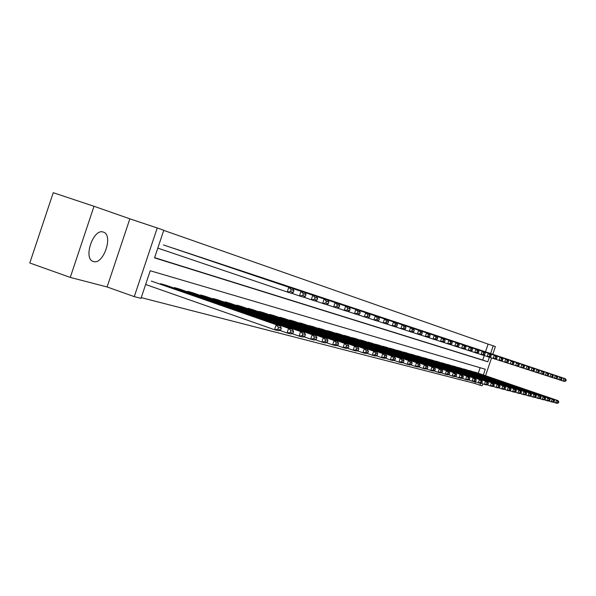 <?xml version="1.0" encoding="UTF-8"?>
<svg xmlns="http://www.w3.org/2000/svg" width="596" height="596" viewBox="0 0 596 596"><rect width="100%" height="100%" fill="white"/><g stroke="black" fill="none" stroke-linecap="round" stroke-linejoin="round"><path stroke-width="0.89" d="M103.294 232.09C93.43 228.03 82.881 258.537 93.162 261.406L93.468 261.51C103.413 265.078 113.612 235.167 103.481 232.149L103.294 232.09M485.502 351.826L488.109 344.108L493.212 345.814L495.38 346.574L492.78 354.277M70.268 277.408L29.8 262.985L53.238 192.702L94.012 206.283L70.268 277.408L107.094 286.967L134.271 296.629L157.24 227.963L163.781 230.257L154.543 257.874L487.819 361.787L489.376 357.19M107.094 286.967L129.853 218.836L94.012 206.283M129.853 218.836L157.24 227.963M488.109 344.108L163.736 230.384M154.617 257.651L482.723 360.058L484.25 355.551M163.848 245.068L292.763 288.591L163.393 244.919M172.475 247.981L177.787 249.694M186.108 252.503L191.242 254.157M199.273 256.869L204.227 258.47M211.99 261.085L216.78 262.635M224.282 265.168L228.909 266.658M236.165 269.109L240.65 270.554M247.668 272.923L252.004 274.324M258.798 276.618L263 277.974M269.586 280.195L273.653 281.506M280.038 283.666L283.979 284.933M290.17 287.026L293.999 288.263M300.004 290.289L303.714 291.481M309.54 293.448L313.146 294.61M318.8 296.525L322.302 297.65M327.8 299.505L331.197 300.608M336.539 302.41L339.847 303.476M345.039 305.226L348.258 306.262M353.301 307.968L356.43 308.981M361.347 310.635L364.387 311.619M369.17 313.235L372.135 314.189M376.791 315.761L379.674 316.692M384.211 318.227L387.02 319.128M391.438 320.626L394.18 321.505M398.486 322.957L401.153 323.822M405.355 325.237L407.955 326.079M412.052 327.465L414.592 328.284M418.586 329.633L421.067 330.43M424.963 331.748L427.384 332.523M431.191 333.812L433.553 334.572M437.27 335.824L439.572 336.576M443.2 337.798L445.458 338.521M449.004 339.72L451.202 340.435M454.666 341.605L456.819 342.298M460.209 343.438L462.31 344.115M465.625 345.233L467.681 345.904M470.922 346.991L472.933 347.639M476.1 348.712L478.067 349.345M481.173 350.396L483.095 351.014M141.245 297.627L474.833 383.444L475.392 381.79M478.283 373.23L480.138 367.725M151.749 281.238L280.172 326.087L281.312 328.105L278.488 327.353L277.855 329.238L280.679 329.983L281.312 328.105M160.339 284.24L160.525 283.674L165.904 285.216M174.188 288.106L174.367 287.57L179.56 289.06M187.561 291.846L187.733 291.332L192.746 292.763M200.48 295.46L200.643 294.96L205.486 296.346M212.958 298.954L213.122 298.469L217.801 299.81M225.027 302.328L225.184 301.867L229.713 303.163M236.709 305.599L236.858 305.152L241.246 306.404M248.018 308.758L248.167 308.333L252.406 309.548M258.969 311.827L259.111 311.41L263.223 312.587M269.586 314.8L269.72 314.397L273.713 315.537M279.882 317.675L280.008 317.288L283.875 318.398M289.865 320.477L289.991 320.097L293.746 321.155M299.55 323.188L299.676 322.823L303.327 323.851M308.959 325.818L312.617 326.481M318.1 328.381L321.654 329.022M326.973 330.862L330.437 331.473M335.608 333.283L338.968 333.894M344.004 335.63L347.274 336.211M352.169 337.925L355.343 338.498M360.118 340.145L363.21 340.711M367.851 342.313L370.868 342.849M375.391 344.428L378.326 344.965M382.736 346.485L385.59 347.006M389.888 348.489L392.682 348.988M396.869 350.441L399.588 350.932M403.671 352.348L406.323 352.825M410.309 354.21L412.894 354.687M416.783 356.028L419.308 356.483M423.108 357.801L425.566 358.256M429.276 359.53L431.683 359.969M435.303 361.221L437.658 361.653M441.196 362.867L443.498 363.284M446.955 364.484L449.198 364.886M452.58 366.063L454.778 366.458M458.078 367.605L460.231 367.993M463.457 369.11L465.558 369.49M468.717 370.585L470.78 370.958M473.872 372.031L475.884 372.396M482.797 383.831L482.142 385.776L479.914 385.21L480.585 383.228M474.833 383.444L479.914 385.21M483.371 374.973L485.308 369.244L150.229 270.755L140.999 298.35L134.271 296.629M491.544 357.928L485.539 375.718M490.605 353.547L493.212 345.814M482.723 360.058L487.819 361.787M145.64 284.493L274.547 329.715L276.134 324.999L278.488 327.353M151.295 281.081L280.172 326.087M280.679 329.983L278.6 330.773L274.547 329.715L277.855 329.238M157.806 248.115L287.212 291.995L288.799 287.279L291.146 289.641L290.513 291.526L293.284 292.427L293.917 290.55L291.146 289.641M293.284 292.427L291.191 293.277L287.212 291.995L290.513 291.526M293.917 290.55L292.763 288.591M279.636 330.378L287.034 332.963L288.583 328.336L160.98 283.8M165.464 285.067L292.48 329.387L293.612 331.369L290.893 330.646L290.267 332.493L292.994 333.209L293.612 331.369M292.994 333.209L290.937 333.983L287.034 332.963L290.267 332.493M290.893 330.646L288.583 328.336L292.48 329.387M291.936 333.604L299.058 336.099L300.585 331.555L174.807 287.689M179.135 288.911L304.34 332.568L305.465 334.52L302.842 333.82L302.232 335.637L304.861 336.33L305.465 334.52M304.861 336.33L302.82 337.083L299.058 336.099L302.232 335.637M302.842 333.82L300.585 331.555L304.34 332.568M177.347 249.545L304.839 292.584L301.017 291.317L299.46 295.951L302.701 295.489L305.368 296.361L305.986 294.513L303.319 293.634L302.701 295.489M291.37 293.202L303.297 297.18L305.368 296.361M172.929 248.078L301.017 291.317L303.319 293.634M305.986 294.513L304.839 292.584M190.817 254.015L316.476 296.428L312.796 295.214L311.268 299.758L314.442 299.304L317.012 300.146L317.623 298.335L315.053 297.486L314.442 299.304M303.468 297.113L314.956 300.95L317.012 300.146M186.555 252.6L312.796 295.214L315.053 297.486M317.623 298.335L316.476 296.428M303.796 336.718L310.65 339.117L312.155 334.661L188.157 291.451M192.337 292.621L315.776 335.63L316.901 337.552L314.368 336.882L313.772 338.67L316.297 339.333L316.901 337.552M316.297 339.333L314.278 340.063L310.65 339.117L313.772 338.67M314.368 336.882L312.155 334.661L315.776 335.63M315.224 339.72L321.84 342.037L323.315 337.656L201.046 295.072M205.091 296.212L326.809 338.588L327.927 340.487L325.483 339.839L324.894 341.59L327.338 342.231L327.927 340.487M327.338 342.231L325.341 342.946L321.84 342.037L324.894 341.59M325.483 339.839L323.315 337.656L326.809 338.588M326.258 342.618L332.642 344.846L334.088 340.54L213.51 298.581M217.421 299.684L337.463 341.448L338.58 343.311L336.219 342.685L335.645 344.406L337.999 345.032L338.58 343.311M337.999 345.032L336.025 345.732L332.642 344.846L335.645 344.406M336.219 342.685L334.088 340.54L337.463 341.448M203.817 258.329L327.696 300.146L324.142 298.969L322.645 303.431L325.759 302.984L328.24 303.796L328.843 302.016L326.362 301.204L325.759 302.984M315.128 300.883L326.206 304.578L328.24 303.796M199.705 256.965L324.142 298.969L326.362 301.204M328.843 302.016L327.696 300.146M216.385 262.501L338.528 303.722L335.101 302.589L333.626 306.977L336.68 306.538L339.079 307.32L339.668 305.569L337.269 304.787L336.68 306.538M326.37 304.519L337.06 308.087L339.079 307.32M212.407 261.182L335.101 302.589L337.269 304.787M339.668 305.569L338.528 303.722M228.529 266.531L348.988 307.186L345.673 306.091L344.227 310.397L347.222 309.965L349.539 310.717L350.113 309.004L347.803 308.244L347.222 309.965M337.224 308.02L347.543 311.47L349.539 310.717M224.677 265.257L345.673 306.091L347.803 308.244M350.113 309.004L348.988 307.186M240.277 270.428L359.09 310.523L355.887 309.466L354.464 313.697L357.406 313.28L359.649 314.003L360.215 312.319L357.98 311.581L357.406 313.28M347.699 311.41L357.667 314.733L359.649 314.003M236.552 269.198L355.887 309.466L357.98 311.581M360.215 312.319L359.09 310.523M251.646 274.205L368.857 313.757L365.758 312.729L364.357 316.893L367.255 316.476L369.416 317.184L369.974 315.522L367.814 314.815L367.255 316.476M357.824 314.681L367.464 317.899L369.416 317.184M248.04 273.005L365.758 312.729L367.814 314.815M369.974 315.522L368.857 313.757M262.657 277.855L378.304 316.878L375.309 315.887L373.93 319.985L376.776 319.575L378.87 320.253L379.414 318.622L377.328 317.936L376.776 319.575M367.605 317.847L376.933 320.953L378.87 320.253M259.163 276.7L375.309 315.887L377.328 317.936M379.414 318.622L378.304 316.878M273.318 281.394L387.445 319.903L384.547 318.942L383.191 322.972L385.985 322.57L388.011 323.226L388.555 321.624L386.528 320.953L385.985 322.57M377.074 320.901L386.096 323.911L388.011 323.226M269.936 280.276L384.547 318.942L386.528 320.953M388.555 321.624L387.445 319.903M283.659 284.828L396.295 322.831L393.487 321.9L392.153 325.87L394.902 325.468L396.869 326.109L397.398 324.529L395.439 323.881L394.902 325.468M386.23 323.859L394.969 326.779L396.869 326.109M280.381 283.741L393.487 321.9L395.439 323.881M397.398 324.529L396.295 322.831M293.679 288.151L404.87 325.669L402.151 324.768L400.84 328.672L403.544 328.277L405.444 328.895L405.973 327.338L404.073 326.72L403.544 328.277M395.103 326.727L403.567 329.551L405.444 328.895M290.498 287.101L402.151 324.768L404.073 326.72M405.973 327.338L404.87 325.669M303.409 291.384L413.184 328.418L410.547 327.547L409.258 331.391L411.918 330.996L413.758 331.6L414.28 330.065L412.432 329.461L411.918 330.996M403.693 329.506L411.903 332.24L413.758 331.6M300.324 290.356L410.547 327.547L412.432 329.461M414.28 330.065L413.184 328.418M312.848 294.513L421.253 331.085L418.69 330.236L417.416 334.021L420.038 333.641L421.826 334.222L422.333 332.71L420.545 332.128L420.038 333.641M412.03 332.195L419.979 334.848L421.826 334.222M309.853 293.523L418.69 330.236L420.545 332.128M422.333 332.71L421.253 331.085M322.011 297.56L429.068 333.671L426.587 332.851L425.335 336.576L427.913 336.196L429.649 336.762L430.148 335.28L428.412 334.706L427.913 336.196M420.106 334.81L427.824 337.381L429.649 336.762M319.106 296.592L426.587 332.851L428.412 334.706M430.148 335.28L429.068 333.671M330.922 300.511L436.667 336.181L434.253 335.384L433.016 339.057L435.557 338.684L437.24 339.228L437.732 337.768L436.048 337.217L435.557 338.684M427.943 337.343L435.43 339.839L437.24 339.228M328.091 299.572L434.253 335.384L436.048 337.217M437.732 337.768L436.667 336.181M339.571 303.386L444.035 338.617L441.696 337.85L440.474 341.463L442.977 341.098L444.609 341.627L445.1 340.189L443.461 339.653L442.977 341.098M435.549 339.795L442.821 342.223L444.609 341.627M336.829 302.47L441.696 337.85L443.461 339.653M445.1 340.189L444.035 338.617M347.99 306.18L451.202 340.986L448.922 340.241L447.723 343.803L450.181 343.438L451.775 343.959L452.252 342.536L450.665 342.015L450.181 343.438M442.932 342.186L450.002 344.54L451.775 343.959M345.315 305.294L448.922 340.241L450.665 342.015M452.252 342.536L451.202 340.986M356.177 308.892L458.16 343.289L455.947 342.558L454.763 346.075L457.192 345.717L458.734 346.216L459.211 344.816L457.661 344.309L457.192 345.717M450.114 344.503L456.976 346.79L458.734 346.216M353.577 308.028L455.947 342.558L457.661 344.309M459.211 344.816L458.16 343.289M364.134 311.537L464.925 345.531L462.779 344.823L461.609 348.288L464.001 347.93L465.498 348.422L465.968 347.036L464.47 346.544L464.001 347.93M457.087 346.76L463.762 348.98L465.498 348.422M361.608 310.695L462.779 344.823L464.47 346.544M465.968 347.036L464.925 345.531M371.889 314.107L471.51 347.706L469.417 347.014L468.262 350.433L470.624 350.083L472.084 350.56L472.546 349.196L471.086 348.72L470.624 350.083M463.867 348.951L470.363 351.111L472.084 350.56M369.423 313.295L469.417 347.014L471.086 348.72M472.546 349.196L471.51 347.706M379.436 316.618L477.918 349.83L475.884 349.152L474.744 352.527L477.068 352.184L478.484 352.646L478.938 351.297L477.523 350.828L477.068 352.184M470.46 351.081L476.778 353.182L478.484 352.646M377.037 315.82L475.884 349.152L477.523 350.828M478.938 351.297L477.918 349.83M336.911 345.419L343.072 347.565L344.495 343.333L225.564 301.971M229.348 303.036L347.759 344.212L348.869 346.045L346.589 345.442L346.023 347.133L348.302 347.736L348.869 346.045M348.302 347.736L346.343 348.422L343.072 347.565L346.023 347.133M346.589 345.442L344.495 343.333L347.759 344.212M347.2 348.116L353.152 350.195L354.553 346.03L237.23 305.256M240.888 306.284L357.712 346.879L358.814 348.69L356.609 348.101L356.05 349.77L358.256 350.344L358.814 348.69M358.256 350.344L356.319 351.014L353.152 350.195L356.05 349.77M356.609 348.101L354.553 346.03L357.712 346.879M357.153 350.731L362.904 352.735L364.283 348.645L248.517 308.43M252.063 309.428L367.337 349.457L368.44 351.245L366.309 350.679L365.758 352.318L367.888 352.877L368.44 351.245M367.888 352.877L365.966 353.532L362.904 352.735L365.758 352.318M366.309 350.679L364.283 348.645L367.337 349.457M366.778 353.257L372.344 355.194L373.699 351.171L259.461 311.507M262.888 312.475L376.65 351.96L377.745 353.719L375.681 353.167L375.145 354.776L377.208 355.32L377.745 353.719M377.208 355.32L375.301 355.968L372.344 355.194L375.145 354.776M375.681 353.167L373.699 351.171L376.65 351.96M376.091 355.7L381.477 357.578L382.811 353.614L270.055 314.487M273.385 315.426L385.672 354.382L386.767 356.11L384.763 355.581L384.234 357.168L386.23 357.689L386.767 356.11M386.23 357.689L384.345 358.323L381.477 357.578L384.234 357.168M384.763 355.581L382.811 353.614L385.672 354.382M385.113 358.062L390.328 359.88L391.647 355.976L280.336 317.377M283.562 318.286L394.418 356.721L395.498 358.434L393.561 357.92L393.04 359.477L394.977 359.984L395.498 358.434M394.977 359.984L393.107 360.602L390.328 359.88L393.04 359.477M393.561 357.92L391.647 355.976L394.418 356.721M393.852 360.356L398.91 362.115L400.199 358.278L290.304 320.186M293.441 321.065L402.889 358.993L403.961 360.684L402.084 360.185L401.57 361.72L403.447 362.212L403.961 360.684M403.447 362.212L401.6 362.815L398.91 362.115L401.57 361.72M402.084 360.185L400.199 358.278L402.889 358.993M402.322 362.577L407.224 364.283L408.498 360.498L299.982 322.905M303.021 323.762L411.106 361.198L412.171 362.86L410.353 362.375L409.847 363.888L411.665 364.372L412.171 362.86M411.665 364.372L409.832 364.961L407.224 364.283L409.847 363.888M410.353 362.375L408.498 360.498L411.106 361.198M410.54 364.73L415.293 366.384L416.544 362.659L309.376 325.55M312.326 326.385L419.077 363.337L420.135 364.975L418.37 364.506L417.87 365.996L419.636 366.465L420.135 364.975M419.636 366.465L417.826 367.047L415.293 366.384L417.87 365.996M418.37 364.506L416.544 362.659L419.077 363.337M418.511 366.823L423.115 368.425L424.359 364.752L318.502 328.12M321.371 328.925L426.81 365.408L427.868 367.032L426.155 366.577L425.656 368.045L427.377 368.492L427.868 367.032M427.377 368.492L425.581 369.066L423.115 368.425L425.656 368.045M426.155 366.577L424.359 364.752L426.81 365.408M426.252 368.85L430.722 370.407L431.936 366.786L327.368 330.616M330.154 331.398L434.328 367.427L435.378 369.028L433.709 368.581L433.225 370.027L434.886 370.466L435.378 369.028M434.886 370.466L433.113 371.025L430.722 370.407L433.225 370.027M433.709 368.581L431.936 366.786L434.328 367.427M433.761 370.824L438.105 372.329L439.304 368.76L335.988 333.037M338.699 333.797L441.621 369.386L442.664 370.965L441.047 370.533L440.571 371.956L442.187 372.381L442.664 370.965M442.187 372.381L440.429 372.932L438.105 372.329L440.571 371.956M441.047 370.533L439.304 368.76L441.621 369.386M441.062 372.731L445.279 374.199L446.464 370.682L344.369 335.399M347.014 336.137L448.713 371.286L449.757 372.843L448.185 372.425L447.708 373.834L449.28 374.243L449.757 372.843M449.28 374.243L447.536 374.787L445.279 374.199L447.708 373.834M448.185 372.425L446.464 370.682L448.713 371.286M448.155 374.593L452.252 376.016L453.422 372.552L352.527 337.694M355.097 338.416L455.612 373.133L456.648 374.675L455.113 374.266L454.651 375.651L456.178 376.054L456.648 374.675M456.178 376.054L454.45 376.583L452.252 376.016L454.651 375.651M455.113 374.266L453.422 372.552L455.612 373.133M455.053 376.404L459.039 377.782L460.194 374.363L360.468 339.921M362.964 340.629L462.325 374.936L463.345 376.456L461.855 376.061L461.401 377.424L462.883 377.819L463.345 376.456M462.883 377.819L461.177 378.341L459.039 377.782L461.401 377.424M461.855 376.061L460.194 374.363L462.325 374.936M461.758 378.162L465.64 379.503L466.78 376.128L368.194 342.097M370.63 342.782L468.851 376.687L469.864 378.184L468.419 377.804L467.964 379.153L469.41 379.533L469.864 378.184M469.41 379.533L467.718 380.039L465.64 379.503L467.964 379.153M468.419 377.804L466.78 376.128L468.851 376.687M468.292 379.868L472.062 381.172L473.187 377.849L375.718 344.22M378.095 344.883L475.206 378.393L476.211 379.875L474.803 379.496L474.356 380.829L475.764 381.202L476.211 379.875M475.764 381.202L474.088 381.701L472.062 381.172L474.356 380.829M474.803 379.496L473.187 377.849L475.206 378.393M474.647 381.537L478.32 382.803L479.422 379.525L383.057 346.276M385.366 346.932L481.389 380.047L482.395 381.514L481.024 381.149L480.577 382.461L481.948 382.826L482.395 381.514M481.948 382.826L480.287 383.317L478.32 382.803L480.577 382.461M481.024 381.149L479.422 379.525L481.389 380.047M480.83 383.153L484.406 384.39L485.502 381.149L390.201 348.288M392.459 348.921L487.416 381.663L488.415 383.116L487.074 382.759L486.641 384.055L487.975 384.405L488.415 383.116M487.975 384.405L486.329 384.889L484.406 384.39L486.641 384.055M487.074 382.759L485.502 381.149L487.416 381.663M486.858 384.733L490.344 385.94L491.424 382.736L397.174 350.254M399.372 350.865L493.287 383.243L494.278 384.673L492.974 384.323L492.542 385.605L493.846 385.947L494.278 384.673M493.846 385.947L492.214 386.424L490.344 385.94L492.542 385.605M492.974 384.323L491.424 382.736L493.287 383.243M386.789 319.054L484.146 351.886L482.171 351.23L481.047 354.56L483.334 354.218L484.719 354.672L485.166 353.339L483.788 352.892L483.334 354.218M476.882 353.152L483.028 355.201L484.719 354.672M384.45 318.279L482.171 351.23L483.788 352.892M485.166 353.339L484.146 351.886M393.949 321.43L490.217 353.897L488.288 353.257L487.185 356.542L489.443 356.207L490.791 356.639L491.231 355.335L489.882 354.888L489.443 356.207M483.125 355.171L489.115 357.168L490.791 356.639M391.676 320.678L488.288 353.257L489.882 354.888M491.231 355.335L490.217 353.897M400.937 323.747L496.133 355.849L494.255 355.231L493.16 358.472L495.388 358.136L496.699 358.561L497.138 357.272L495.827 356.84L495.388 358.136M489.212 357.138L495.045 359.075L496.699 358.561M398.717 323.01L494.255 355.231L495.827 356.84M497.138 357.272L496.133 355.849M407.738 326.005L501.892 357.756L500.066 357.153L498.986 360.349L501.184 360.021L502.465 360.438L502.89 359.165L501.616 358.74L501.184 360.021M495.134 359.053L500.819 360.945L502.465 360.438M405.578 325.289L500.066 357.153L501.616 358.74M502.89 359.165L501.892 357.756M492.736 386.275L496.125 387.445L497.191 384.286L403.969 352.161M406.114 352.765L499.008 384.778L499.992 386.186L498.725 385.85L498.301 387.117L499.567 387.445L499.992 386.186M499.567 387.445L497.951 387.922L496.125 387.445L498.301 387.117M498.725 385.85L497.191 384.286L499.008 384.778M498.457 387.772L501.765 388.912L502.823 385.798L410.599 354.031M412.685 354.613L504.596 386.275L505.572 387.668L504.328 387.34L503.911 388.585L505.147 388.912L505.572 387.668M505.147 388.912L503.546 389.374L501.765 388.912L503.911 388.585M504.328 387.34L502.823 385.798L504.596 386.275M504.045 389.233L507.263 390.35L508.306 387.266L417.066 355.849M419.107 356.423L510.034 387.735L511.003 389.113L509.796 388.793L509.379 390.022L510.593 390.343L511.003 389.113M510.593 390.343L508.999 390.797L507.263 390.35L509.379 390.022M509.796 388.793L508.306 387.266L510.034 387.735M509.483 390.656L512.635 391.743L513.655 388.704L423.383 357.622M425.373 358.189L515.346 389.158L516.307 390.522L515.13 390.209L514.721 391.423L515.898 391.736L516.307 390.522M515.898 391.736L514.326 392.183L512.635 391.743L514.721 391.423M515.13 390.209L513.655 388.704L515.346 389.158M514.795 392.049L517.864 393.107L518.885 390.104L429.552 359.358M431.497 359.91L520.532 390.544L521.485 391.9L520.338 391.594L519.928 392.794L521.083 393.099L521.485 391.9M521.083 393.099L519.518 393.539L517.864 393.107L519.928 392.794M520.338 391.594L518.885 390.104L520.532 390.544M519.98 393.405L522.975 394.44L523.981 391.475L435.572 361.057M437.471 361.586L525.59 391.9L526.536 393.241L525.419 392.943L525.016 394.127L526.141 394.425L526.536 393.241M526.141 394.425L524.592 394.857L522.975 394.44L525.016 394.127M525.419 392.943L523.981 391.475L525.59 391.9M525.046 394.731L527.967 395.744L528.957 392.809L441.457 362.711M443.312 363.232L530.529 393.226L531.476 394.552L530.38 394.261L529.978 395.431L531.081 395.722L531.476 394.552M531.081 395.722L529.546 396.154L527.967 395.744L529.978 395.431M530.38 394.261L528.957 392.809L530.529 393.226M529.986 396.027L532.839 397.01L533.822 394.112L447.201 364.327M449.019 364.834L535.357 394.522L536.296 395.833L535.223 395.543L534.828 396.705L535.901 396.988L536.296 395.833M535.901 396.988L534.381 397.413L532.839 397.01L534.828 396.705M535.223 395.543L533.822 394.112L535.357 394.522M414.384 328.21L507.509 359.611L505.728 359.023L504.656 362.182L506.831 361.854L508.075 362.264L508.5 361.005L507.256 360.595L506.831 361.854M500.908 360.915L506.451 362.763L508.075 362.264M412.276 327.509L505.728 359.023L507.256 360.595M508.5 361.005L507.509 359.611M420.858 330.363L512.985 361.429L511.249 360.848L510.191 363.97L513.551 364.044L513.968 362.8L512.754 362.398L512.337 363.649M506.54 362.733L511.934 364.529L513.551 364.044M418.802 329.677L511.249 360.848L512.754 362.398M513.968 362.8L512.985 361.429M427.183 332.456L518.326 363.195L516.628 362.629L515.592 365.713L518.893 365.78L519.302 364.551L518.118 364.163L517.701 365.393M512.024 364.506L517.291 366.257L518.893 365.78M425.172 331.793L516.628 362.629L518.118 364.163M519.302 364.551L518.326 363.195M433.352 334.505L523.541 364.916L521.88 364.365L520.852 367.412L524.1 367.471L524.51 366.257L523.355 365.877L522.938 367.099M517.373 366.235L522.513 367.948L524.1 367.471M431.392 333.857L521.88 364.365L523.355 365.877M524.51 366.257L523.541 364.916M439.379 336.509L528.622 366.6L527.006 366.063L525.992 369.066L529.181 369.125L529.591 367.926L528.458 367.553L528.056 368.76M522.595 367.918L527.609 369.595L529.181 369.125M437.464 335.876L527.006 366.063L528.458 367.553M529.591 367.926L528.622 366.6M445.272 338.461L533.584 368.239L532.012 367.717L531.006 370.69L534.143 370.742L534.545 369.557L533.442 369.192L533.04 370.377M527.691 369.565L532.586 371.196L534.143 370.742M443.394 337.843L532.012 367.717L533.442 369.192M534.545 369.557L533.584 368.239M451.023 340.368L538.434 369.84L536.892 369.334L535.901 372.269L538.993 372.314L539.387 371.144L538.307 370.786L537.912 371.964M532.668 371.174L537.45 372.768L538.993 372.314M449.19 339.765L536.892 369.334L538.307 370.786M539.387 371.144L538.434 369.84M456.64 342.238L543.172 371.412L541.667 370.913L540.684 373.811L543.723 373.856L544.118 372.694L543.06 372.351L542.673 373.513M537.525 372.746L542.196 374.295L543.723 373.856M454.852 341.642L541.667 370.913L543.06 372.351M544.118 372.694L543.172 371.412M534.813 397.294L537.607 398.255L538.575 395.386L452.826 365.907M454.599 366.406L540.073 395.789L541.004 397.078L539.954 396.802L539.566 397.949L540.617 398.225L541.004 397.078M540.617 398.225L539.104 398.642L537.607 398.255L539.566 397.949M539.954 396.802L538.575 395.386L540.073 395.789M462.138 344.063L547.798 372.94L546.323 372.455L545.355 375.316L548.35 375.353L548.737 374.214L547.709 373.878L547.322 375.018M542.271 374.273L546.83 375.793L548.35 375.353M460.388 343.482L546.323 372.455L547.709 373.878M548.737 374.214L547.798 372.94M539.529 398.523L542.256 399.462L543.217 396.631L458.317 367.456M460.052 367.941L544.677 397.025L545.601 398.307L544.58 398.031L544.2 399.164L545.221 399.432L545.601 398.307M545.221 399.432L543.723 399.849L542.256 399.462L544.2 399.164M544.58 398.031L543.217 396.631L544.677 397.025M467.51 345.844L552.321 374.437L550.883 373.96L549.922 376.791L552.865 376.828L553.252 375.696L552.246 375.368L551.866 376.501M546.904 375.771L551.367 377.261L552.865 376.828M465.804 345.278L550.883 373.96L552.246 375.368M553.252 375.696L552.321 374.437M544.141 399.73L546.808 400.646L547.754 397.845L463.695 368.969M465.394 369.445L549.184 398.232L550.101 399.499L549.102 399.231L548.722 400.356L549.728 400.616L550.101 399.499M549.728 400.616L548.238 401.026L546.808 400.646L548.722 400.356M549.102 399.231L547.754 397.845L549.184 398.232M472.762 347.587L556.738 375.897L555.33 375.435L554.384 378.236L557.282 378.259L557.662 377.141L556.679 376.821L556.306 377.946M551.434 377.238L555.792 378.691L557.282 378.259M471.093 347.036L555.33 375.435L556.679 376.821M557.662 377.141L556.738 375.897M548.648 400.914L551.255 401.808L552.187 399.037L468.948 370.444M470.609 370.913L553.587 399.409L554.503 400.668L553.52 400.408L553.148 401.518L554.131 401.771L554.503 400.668M554.131 401.771L552.656 402.173L551.255 401.808L553.148 401.518M553.52 400.408L552.187 399.037L553.587 399.409M477.91 349.293L561.059 377.328L559.689 376.873L558.75 379.645L561.603 379.667L561.976 378.564L561.022 378.244L560.642 379.354M555.867 378.669L560.128 380.084L561.603 379.667M476.271 348.749L559.689 376.873L561.022 378.244M561.976 378.564L561.059 377.328M553.058 402.062L555.599 402.941L556.53 400.199L474.096 371.889M475.72 372.351L557.901 400.572L558.802 401.808L557.849 401.555L557.476 402.65L558.437 402.903L558.802 401.808M558.437 402.903L556.977 403.298L555.599 402.941L557.476 402.65M557.849 401.555L556.53 400.199L557.901 400.572M482.939 350.962L565.291 378.721L563.943 378.281L563.019 381.023L565.827 381.038L566.2 379.95L565.261 379.637L564.889 380.732M560.195 380.069L564.367 381.455L565.827 381.038M481.337 350.433L563.943 378.281L565.261 379.637M566.2 379.95L565.291 378.721"/></g></svg>
